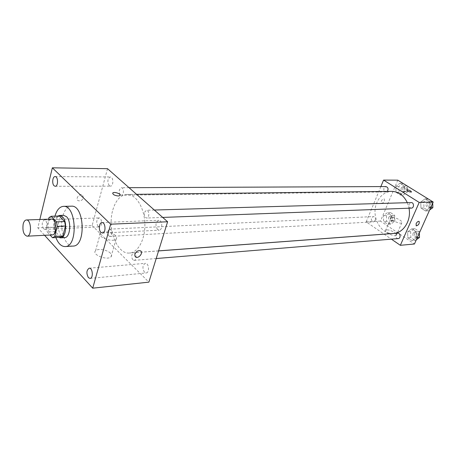 <?xml version="1.0" encoding="UTF-8"?>
<svg xmlns="http://www.w3.org/2000/svg" width="456" height="456" viewBox="0 0 456 456"><rect width="100%" height="100%" fill="white"/><g stroke="black" fill="none" stroke-linecap="round" stroke-linejoin="round"><path stroke-width="0.34" stroke-dasharray="2.28 1.71" d="M52.235 234.908C48.741 233.683 47.418 229.767 48.268 223.161C48.957 220.601 50.052 219.245 51.556 219.085M60.642 237.297L55.364 231.637L47.276 232.018L50.035 235.022M48.604 219.188L46.518 227.647L47.276 232.018M49.003 217.563L57.114 217.295L54.6 227.293L46.518 227.647M57.114 217.295L59.303 216.013M55.364 231.637L54.6 227.293M57.798 216.064C52.759 219.079 53.449 234.857 58.727 237.394M64.552 237.644C60.266 238.174 56.852 228.16 58.83 221.08C59.827 217.455 61.417 215.534 63.595 215.306M55.871 237.547C53.551 230.804 53.187 223.896 54.777 216.834L54.954 216.155M73.063 246.075C65.259 247.061 59.103 229.208 62.649 216.577C64.456 210.039 67.357 206.574 71.358 206.18M43.525 228.752C41.57 224.683 41.849 221.724 44.357 219.872C47.367 219.524 47.777 229.459 44.751 229.357L43.525 228.752M39.843 219.49L37.814 227.857L44.585 235.296M144.472 272.255C142.186 268.191 142.477 265.215 145.344 263.329C148.941 262.77 149.79 272.853 146.159 272.962L144.472 272.255M98.08 226.341C96.068 222.499 96.37 219.695 98.992 217.928C102.127 217.592 102.509 226.997 99.357 226.911L98.08 226.341M109.235 185.649C107.114 181.682 107.485 178.786 110.346 176.962C113.624 176.751 113.686 186.379 110.409 186.151L109.235 185.649M157.559 229.528C155.143 225.315 155.513 222.232 158.677 220.282C162.467 219.883 162.94 230.212 159.127 230.16L157.559 229.528M107.53 168.68L92.135 225.52L37.814 227.857M92.135 225.52L148.873 282.144M110.466 253.222C107.342 249.791 97.721 248.195 95.543 250.783C91.274 254.579 107.616 260.889 111.053 256.768C111.948 255.759 111.748 254.579 110.466 253.222M115.482 235.615C112.301 232.252 102.611 230.559 100.451 233.027C96.205 236.63 112.706 242.98 116.115 239.052C116.998 238.089 116.787 236.943 115.482 235.615M112.655 193.219C113.082 194.735 114.969 195.664 118.321 196L120.116 195.271M83.471 197.756L82.428 194.911C79.338 193.082 74.944 199.124 78.232 200.674C80.575 201.324 82.325 200.349 83.471 197.756L82.428 194.917C79.338 193.082 74.944 199.124 78.232 200.68C80.581 201.324 82.325 200.355 83.476 197.756M134.879 254.203C136.196 251.41 138.048 250.276 140.431 250.8L140.437 250.806M132.958 259.812C131.824 258.438 131.493 256.711 131.955 254.625L133.665 252.766C136.452 252.367 137.028 260.308 134.212 260.347L132.958 259.812M120.43 194.78C119.335 193.538 119.01 191.862 119.461 189.747L121.319 187.718C124.038 187.519 124.152 195.356 121.427 195.202L120.43 194.78M144.512 212.296L146.45 210.262C149.38 209.982 149.659 218.11 146.718 218.025C144.734 217.432 143.999 215.523 144.512 212.296M108.841 235.98C107.177 232.862 107.416 230.582 109.565 229.151C111.349 229.716 112.022 231.534 111.572 234.606L109.924 236.459L108.841 235.98M112.837 209.868C115.79 200.133 120.538 194.991 127.093 194.427C135.814 194.159 144.227 207.326 144.837 223.018C145.567 238.705 138.316 252.538 129.601 253.017C116.907 254.619 107.092 228.456 112.837 209.868M393.562 233.438C380.572 234.925 370.671 216.121 376.89 202.584C380.087 195.527 385.046 191.788 391.761 191.372M407.328 202.692L409.003 208.198M375.248 220.51C375.755 218.276 375.083 216.97 373.236 216.589C370.603 218.492 370.694 220.254 373.51 221.878L375.248 220.51M411.346 208.113C409.363 207.708 408.644 206.357 409.203 204.049L411.175 202.578M387.224 191.429L385.947 191.947C384.117 191.537 383.467 190.232 383.992 188.026L385.936 186.561M398.168 238.596C396.156 238.243 395.415 236.886 395.945 234.544L397.712 233.17M380.868 186.584L366.191 221.861L384.089 234.145M384.134 234.179L391.39 239.155M412.258 240.757L416.488 237.747L416.271 231.739L411.819 228.804L407.63 231.842L407.846 237.793L412.258 240.757L416.488 237.747L416.271 231.739L411.819 228.804L407.63 231.842L407.846 237.793L412.258 240.757L415.262 240.494L416.351 239.725M400.351 195.054L404.483 191.856L404.261 185.917L399.918 183.221L395.831 186.447L396.047 192.329L400.351 195.054L404.483 191.856L404.261 185.917L399.918 183.221L395.831 186.447L396.047 192.329L400.351 195.054L403.378 195.003L407.504 191.822L407.293 186.025M397.792 180.16L380.469 221.08L414.441 244M425.516 210.957L429.883 207.748L429.66 201.643L425.072 198.805L420.751 202.036L420.973 208.084L425.516 210.957L429.883 207.748L429.66 201.643L425.072 198.805L420.751 202.036L420.973 208.084L425.516 210.957L428.509 210.826L429.632 210.005M387.822 224.323L391.829 221.314L391.613 215.466L387.395 212.678L383.428 215.711L383.638 221.508L387.822 224.323L391.829 221.314L391.613 215.466L387.395 212.678L383.428 215.711L383.638 221.508L387.822 224.323L390.86 224.141L394.862 221.143L394.651 215.317L390.433 212.547L386.471 215.568L386.682 221.337L390.86 224.141M380.469 221.08L366.191 221.861M386.768 229.898L385.639 230.291C383.621 232.058 394.896 237.32 396.372 235.285C398.008 233.877 390.182 229.505 386.768 229.898M384.425 200.959L384.208 198.81C381.723 199.534 380.834 200.988 381.535 203.176C382.595 203.365 383.559 202.624 384.425 200.959L384.208 198.81C381.729 199.534 380.834 200.988 381.541 203.182C382.595 203.365 383.559 202.624 384.431 200.959M416.146 225.823L416.106 223.714C417.029 221.998 418.01 221.211 419.041 221.359L419.132 221.405M392.132 217.398L391.009 217.763C389.019 219.427 400.397 224.671 401.833 222.739C403.44 221.405 395.534 217.073 392.132 217.398M411.477 192.039L411.477 192.039C409.34 192.061 407.71 191.366 406.598 189.941M388.78 217.102L390.524 215.762C393.306 217.347 393.397 219.062 390.798 220.921C388.951 220.561 388.278 219.285 388.78 217.102M394.862 221.143L391.829 221.314M394.651 215.317L391.613 215.466M390.433 212.547L387.395 212.678M386.471 215.568L383.428 215.711M386.682 221.337L383.638 221.508M390.507 217.016L392.245 215.682C395.027 217.255 395.118 218.971 392.519 220.829C390.672 220.465 390.005 219.194 390.507 217.016M419.326 233.062L419.269 231.517L414.829 228.593L410.639 231.619L410.856 237.542L415.262 240.494M413.079 233.238L414.829 231.899C417.81 233.438 417.964 235.205 415.285 237.188C413.284 236.841 412.549 235.524 413.079 233.238M417.263 237.684L416.488 237.747M419.269 231.517L416.271 231.739M414.829 228.593L411.819 228.804M410.639 231.619L407.63 231.842M410.856 237.542L407.846 237.793M414.783 233.107L416.539 231.773C419.514 233.307 419.668 235.068 416.989 237.046C414.988 236.704 414.259 235.393 414.783 233.107M402.95 183.226L398.863 186.43L399.08 192.29L403.378 195.003M401.246 187.918L403.172 186.487C405.948 188.214 405.954 189.964 403.184 191.737C401.365 191.338 400.721 190.061 401.246 187.918M407.504 191.822L404.483 191.856M407.094 185.905L404.261 185.917M402.756 183.226L399.918 183.221M398.863 186.43L395.831 186.447M399.08 192.29L396.047 192.329M402.962 187.906L404.888 186.481C407.67 188.203 407.67 189.947 404.899 191.72C403.087 191.315 402.437 190.044 402.962 187.906M432.704 203.131L432.653 201.683M428.07 198.73L423.755 201.951L423.972 207.97L428.509 210.826M426.263 203.518L428.218 202.088C431.142 201.865 431.319 207.497 428.389 207.474C426.417 207.081 425.71 205.764 426.263 203.518M430.652 207.719L429.883 207.748M432.459 201.563L429.66 201.643M427.876 198.736L425.072 198.805M423.755 201.951L420.751 202.036M423.972 207.97L420.973 208.084M427.962 203.461L429.917 202.036C432.841 201.82 433.012 207.434 430.082 207.412C428.116 207.018 427.409 205.707 427.962 203.461M90.049 278.416L146.159 272.962M89.222 268.191L145.344 263.329M44.751 229.357L99.357 226.911M44.357 219.872L98.992 217.928M55.199 186.299L110.409 186.151M55.102 176.58L110.346 176.962M102.452 233.067L159.127 230.16M101.973 222.579L158.677 220.282M111.053 256.768L116.115 239.052M95.543 250.783L100.451 233.027M136.555 194.319L127.093 194.427M158.58 250.868L129.601 253.017M109.924 236.459L373.51 221.878M109.565 229.151L373.236 216.589M154.333 210.034L146.45 210.262M162.706 217.426L146.718 218.025M129.042 187.684L121.319 187.718M385.947 191.947L121.427 195.202M158.563 250.92L133.665 252.766M156.197 258.535L134.212 260.347M391.009 217.763L385.639 230.291M401.833 222.739L396.372 235.285M392.245 215.682L390.524 215.762M392.519 220.829L390.798 220.921M416.539 231.773L414.829 231.899M416.989 237.046L415.285 237.188M404.888 186.481L403.172 186.487M404.899 191.72L403.184 191.737M429.917 202.036L428.218 202.088M430.082 207.412L428.389 207.474"/><path stroke-width="0.68" d="M23.17 224.135C23.837 221.519 24.909 220.128 26.374 219.963C31.339 219.37 32.068 236.35 27.069 236.185C23.655 234.92 22.355 230.907 23.17 224.135M26.374 219.963L51.556 219.085C56.629 218.492 57.342 235.062 52.235 234.908L27.069 236.185M50.035 235.022L52.52 237.73L54.72 236.516L57.285 226.336L56.504 221.884L51.175 216.275L49.003 217.563L48.604 219.188M56.504 221.884L64.661 221.576L59.303 216.013L51.175 216.275M64.661 221.576L65.442 225.994L57.285 226.336M52.52 237.73L60.642 237.297L62.854 236.088L65.442 225.994M58.727 237.394L60.54 237.861C66.16 238.14 67.705 221.61 62.466 216.805L59.582 215.431L57.798 216.064M59.582 215.431L63.595 215.306L66.49 216.674C71.746 221.456 70.184 237.924 64.552 237.644L60.54 237.861M62.854 236.088L54.72 236.516M54.954 216.155C56.789 209.977 59.611 206.71 63.418 206.357C76.511 204.909 78.312 246.895 65.14 246.571C61.321 246.548 58.231 243.538 55.871 237.547M63.418 206.357L71.358 206.18C84.531 204.738 86.309 246.382 73.063 246.075L65.14 246.571M88.413 277.653C86.184 273.321 86.452 270.169 89.222 268.191C92.699 267.626 93.566 278.337 90.049 278.416L88.413 277.653M54.07 185.769C51.773 183.751 52.594 176.329 55.102 176.58C58.254 176.358 58.357 186.538 55.199 186.299L54.07 185.769M100.924 232.395C98.336 230.086 99.14 222.454 101.973 222.579C105.655 222.163 106.151 233.147 102.452 233.067L100.924 232.395M44.585 235.296L92.71 288.181L110.66 224.187L52.354 167.819L39.843 219.49M110.66 224.187L167.614 221.764L148.873 282.144L92.71 288.181M167.614 221.764L107.53 168.68L52.354 167.819M118.321 195.994L119.911 195.578C121.729 194.188 114.359 191.383 112.866 192.899C112.603 194.473 114.422 195.504 118.321 195.994M120.116 195.271C120.754 193.703 114.154 191.548 112.866 192.905L112.655 193.219M134.885 254.209C136.196 251.41 138.048 250.276 140.437 250.806C143.754 252.231 138.92 258.831 135.82 257.104L134.845 255.964L134.885 254.209M140.431 250.8C143.748 252.231 138.915 258.831 135.82 257.104L134.845 255.964L134.879 254.203M136.555 194.319L391.761 191.372C398.578 191.594 403.765 195.367 407.328 202.692M409.003 208.198C411.483 220.356 403.514 233.067 393.562 233.438L158.58 250.868M154.333 210.034L411.175 202.578C414.122 202.356 414.299 208.141 411.346 208.113L162.706 217.426M129.042 187.684L385.936 186.561C388.221 187.427 388.654 189.046 387.224 191.429M158.563 250.92L397.712 233.17C400.545 232.822 401.029 238.499 398.168 238.596L156.197 258.535M391.39 239.155L400.351 245.305L419.201 202.43L383.57 180.086L380.868 186.584M400.351 245.305L414.441 244L433.2 202.025L419.201 202.43M433.2 202.025L397.792 180.16L383.57 180.086M406.598 189.941L407.122 189.753C409.653 190.226 411.107 190.99 411.477 192.039C409.157 192.005 407.544 191.286 406.644 189.878L407.122 189.753C409.653 190.226 411.101 190.99 411.477 192.039M416.106 223.714C417.035 221.998 418.01 221.211 419.047 221.359C419.645 223.554 418.711 225.059 416.237 225.874L416.106 223.714M419.132 221.405C419.577 223.668 418.614 225.156 416.237 225.874L416.146 225.823M416.351 239.725L419.491 237.496L419.326 233.062M419.491 237.496L417.263 237.684M407.293 186.025L402.756 183.226M429.632 210.005L432.869 207.634L432.704 203.131M432.653 201.683L427.876 198.736M432.869 207.634L430.652 207.719"/></g></svg>

